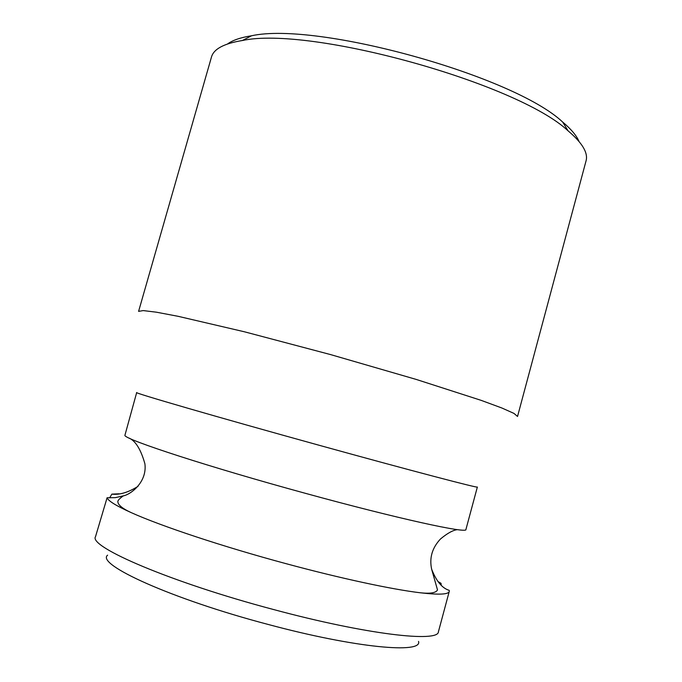 <?xml version="1.0" encoding="UTF-8"?>
<svg xmlns="http://www.w3.org/2000/svg" width="682" height="682" viewBox="0 0 682 682"><rect width="100%" height="100%" fill="white"/><g stroke="black" fill="none" stroke-linecap="round" stroke-linejoin="round"><path stroke-width="1.02" d="M418.526 641.387C422.908 653.91 355.978 648.053 268.086 624.431C171.318 598.966 95.48 564.21 107.62 555.165M437.98 581.558L441.024 583.306L441.203 584.96M109.632 497.903L111.848 494.135C119.555 495.047 128.284 492.447 138.028 486.334M305.758 493.418C398.16 518.772 467.878 533.904 465.934 529.479L477.357 487.025C480.017 488.747 411.229 470.733 319.091 445.252C217.379 417.162 132.206 392.389 136.69 392.542L124.874 435.483C126.093 439.933 209.024 467.034 305.758 493.418M129.265 438.159C135.718 441.126 140.927 449.677 144.908 463.803C147.295 482.387 130.407 494.638 123.34 495.857L115.284 497.655L107.091 497.749C108.225 500.92 116.221 505.856 131.08 512.566C160.858 526.018 222.929 546.7 286.304 563.733C340.974 578.507 392.107 589.427 420.351 592.786C438.901 594.943 448.543 594.491 449.268 591.413L449.225 590.348C442.192 588.276 436.335 581.226 431.646 569.189C429.217 557.978 432.141 547.927 440.436 539.036C447.358 533.239 453.044 530.102 457.503 529.641M449.268 591.413L438.415 631.745C438.628 642.717 366.643 634.592 273.627 609.546C170.832 582.368 88.106 546.614 95.523 536.657L107.091 497.749M119.197 493.802L111.848 494.135M138.591 311.376L143.229 310.583L156.366 312.185L178.079 316.303L244.582 331.827L330.642 354.606L416.148 379.405L481.142 400.351L501.884 408.007L513.964 413.403L517.536 416.463L586.043 160.935C588.31 152.93 582.326 142.896 568.097 130.859C517.544 83.204 310.225 25.711 242.349 40.519C223.952 43.512 213.662 49.027 211.471 57.058L138.591 311.376M227.549 43.963C232.647 40.229 240.652 37.493 251.564 35.762C317.241 21.304 513.802 75.813 562.65 122.035C571.115 129.137 576.563 135.607 579.009 141.43M123.34 495.857C120.049 498.15 118.225 499.966 117.85 501.296C117.636 504.612 122.044 508.371 131.08 512.566M431.646 569.189L437.503 589.939C435.969 592.897 430.257 593.843 420.351 592.786M251.564 35.762L242.349 40.519M562.65 122.035L568.097 130.859"/></g></svg>
